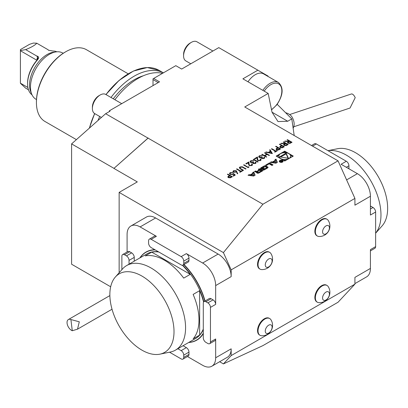 <?xml version="1.0" encoding="UTF-8"?>
<svg xmlns="http://www.w3.org/2000/svg" width="408" height="408" viewBox="0 0 408 408"><rect width="100%" height="100%" fill="white"/><g stroke="black" fill="none" stroke-linecap="round" stroke-linejoin="round"><path stroke-width="0.61" d="M283.213 142.111L283.626 141.872L288.186 144.509L286.176 145.595L284.101 145.457L283.585 144.779L284.483 143.81L280.704 143.56L281.209 143.269L284.988 143.519L285.32 143.325L283.213 142.111M275.619 146.498L276.027 146.263L280.587 148.894L278.582 149.971L276.558 149.807L276.032 149.139L276.308 148.614L277.72 147.711L275.619 146.498M264.512 152.908L264.92 152.674L269.479 155.305L269.071 155.54L267.199 154.464L264.863 155.81L266.73 156.891L266.322 157.126L261.763 154.494L262.171 154.26L264.394 155.54L266.73 154.193L264.512 152.908M262.043 158.37L263.675 158.253L264.338 157.06L264.715 157.748L264.149 158.518L261.63 158.605L261.227 157.753L259.259 157.503L258.667 156.662L259.366 155.744L262.232 155.642L259.825 156.019L259.269 156.718L259.631 157.243L261.997 156.993L262.466 157.264L262.043 158.37L261.798 158.018L262.043 158.37M264.083 157.789L263.925 157.294M258.152 160.375L260.064 160.334L260.513 159.737L260.069 159.12L260.477 158.88L261.13 159.778L260.513 160.619L257.779 160.63L257.06 159.156L256.989 157.794L254.867 159.018L254.398 158.748L257.499 156.958L257.616 159.069L258.152 160.523L260.064 160.334M253.169 159.457L253.582 159.222L258.142 161.854L257.728 162.088L253.169 159.457M253.45 163.328L255.082 163.21L255.745 162.022L256.122 162.71L255.556 163.481L253.036 163.562L252.634 162.716L250.67 162.466L250.073 161.624L250.772 160.706L253.638 160.604L251.236 160.981L250.68 161.68L251.037 162.206L253.404 161.956L253.873 162.221L253.45 163.328L253.21 162.981L253.45 163.328M255.49 162.751L255.332 162.256M249.558 165.332L251.471 165.296L251.925 164.694L251.476 164.077L251.884 163.843L252.537 164.74L251.92 165.577L249.186 165.592L248.472 164.113L248.395 162.751L246.274 163.98L245.805 163.71L248.906 161.92L249.023 164.031L249.558 165.485L251.471 165.296M248.084 167.117L248.788 166.714L248.987 167.137L248.146 167.622L243.586 164.99L243.994 164.756L248.084 167.265L248.788 166.714M242.245 166.739L246.039 168.835L245.631 169.075L242.276 167.158L240.348 167.265L240.134 168.274L243.525 170.289L243.117 170.524L240.363 168.938L239.287 167.79L239.858 167.01L242.245 166.739L245.912 168.912M239.929 167.923L240.134 168.428L243.398 170.365M236.921 168.835L241.016 171.202L242.005 170.626L242.474 170.896L240.077 172.278L239.608 172.008L240.603 171.436L236.513 169.075L236.921 168.835L241.016 171.202M236.263 170.687L237.798 173.731L237.237 173.772L236.599 172.013L233.468 172.309L232.881 171.523L233.493 170.682L236.263 170.687L237.747 173.737M127.087 251.996L127.087 234.442A18.421 10.639 60 0 1 130.902 226.006L146.401 217.056A18.421 10.639 60 0 1 155.616 217.969L218.142 254.067A18.421 10.639 60 0 1 231.168 276.629L231.168 269.861L223.416 252.603L262.91 204.224L105.626 113.715L110.022 111.175L109.37 110.797L109.37 111.552M262.91 204.224L338.043 160.844L244.734 106.978L268.184 93.437L272.024 112.2L277.991 121.564L287.711 121.258L291.791 118.907L294.204 135.538M268.036 76.464L268.036 76.056L257.871 70.186L242.893 78.836L268.184 93.437M257.871 70.186L218.79 47.624L181.667 69.059L175.807 65.673L153.658 78.458L159.523 81.845L109.37 110.797M284.723 151.154L276.17 156.091L284.723 161.027L293.275 156.091L284.723 151.154L284.723 151.909L283.111 152.837M248.039 175.261L253.633 176.052L255.107 175.2L253.74 171.967L252.679 172.584L252.96 173.237L250.237 174.813L249.099 174.649L248.039 175.261M257.208 173.089A0.959 0.556 0 0 0 258.402 173.165A6.824 3.937 0 0 0 259.58 172.62L262.783 170.768L259.304 168.759L258.3 169.34L259.259 169.891L256.907 171.253A0.612 0.352 0 0 1 256.04 171.253L255.51 170.947L254.505 171.528L255.036 171.834A0.959 0.556 0 0 0 256.229 171.911A6.824 3.937 0 0 0 256.979 171.595L257.06 171.646A6.824 3.937 0 0 0 256.515 172.074A0.959 0.556 0 0 0 256.367 172.37A0.959 0.556 0 0 0 256.647 172.763L257.208 173.089M262.665 169.937A0.959 0.556 0 0 0 263.859 170.014A6.824 3.937 0 0 0 265.037 169.468L266.96 168.361A6.824 3.937 0 0 0 267.898 167.678A0.959 0.556 0 0 0 268.046 167.382A0.959 0.556 0 0 0 267.765 166.989L265.848 165.883A0.959 0.556 0 0 0 264.654 165.806A6.824 3.937 0 0 0 263.476 166.347L261.554 167.459A6.824 3.937 0 0 0 260.615 168.137A0.959 0.556 0 0 0 260.467 168.433A0.959 0.556 0 0 0 260.748 168.825L261.88 169.483L264.45 167.994L263.956 167.708L262.385 168.611L262.104 168.448A0.612 0.352 0 0 1 261.926 168.198A0.612 0.352 0 0 1 262.104 167.948L264.328 166.668A0.612 0.352 0 0 1 265.195 166.668L266.409 167.367A0.612 0.352 0 0 1 266.587 167.617A0.612 0.352 0 0 1 266.409 167.867L264.185 169.152A0.612 0.352 0 0 1 263.466 169.213L262.665 169.937M266.429 165.454L269.209 163.848L271.993 165.454L272.998 164.873L269.515 162.863L265.73 165.046L266.429 165.454M279.817 162.073A1.933 1.117 0 0 0 281.923 162.318A1.933 1.117 0 0 0 283.116 161.287A1.933 1.117 0 0 0 281.183 160.171A1.933 1.117 0 0 0 279.25 161.287A1.933 1.117 0 0 0 279.817 162.073M272.478 161.971L271.34 161.808L270.28 162.42L275.879 163.21L277.348 162.359L275.986 159.125L274.921 159.742L275.201 160.395L272.478 161.971L272.478 162.721L271.34 162.562L271.34 161.808M227.394 174.338L227.802 174.104L232.361 176.735L230.362 177.811L228.332 177.648L227.812 176.98L228.087 176.455L229.5 175.552L227.394 174.338M233.473 173.461L235.283 175.047L233.417 176.129L232.948 175.858L234.498 174.961L233.544 174.129L233.096 174.486L230.168 174.456L229.459 173.512L230.153 172.609L232.83 172.548L230.596 172.895L230.112 173.568L230.596 174.231L232.703 174.175L233.473 173.461L235.181 175.109M270.065 149.705L272.401 153.617L265.741 152.199L266.184 151.944L268.316 152.398L270.387 151.205L269.617 149.96L270.065 149.705L272.386 153.612M271.82 148.691L275.91 151.052L276.905 150.481L277.369 150.751L274.972 152.133L274.507 151.863L275.502 151.291L271.407 148.925L271.82 148.691L275.91 151.052M279.358 144.335L279.766 144.101L284.325 146.732L282.326 147.808L280.296 147.645L279.776 146.977L280.051 146.452L281.464 145.554L279.358 144.335M287.074 139.883L287.482 139.648L292.041 142.28L290.032 143.366L287.956 143.228L287.441 142.55L288.339 141.581L284.56 141.336L285.065 141.041L288.844 141.29L289.175 141.097L287.074 139.883M147.961 138.154L113.929 168.412L148.216 138.006M113.929 168.331L71.594 143.891L71.594 264.226L110.67 286.783M105.626 113.715L71.594 143.891M97.981 120.493A59.874 34.568 -60 0 1 99.71 116.479M111.007 97.476A59.874 34.568 -60 0 1 163.363 72.859M113.271 98.782A55.452 32.013 -60 0 1 143.483 75.72M114.913 99.731A59.874 34.568 -60 0 1 162.537 73.333M76.403 139.628L45.008 121.502A41.448 23.929 -60 0 1 36.424 102.525L36.424 101.776A40.53 23.399 -60 0 1 65.081 52.137L65.734 51.76A41.448 23.929 -60 0 1 86.455 49.71L128.183 73.802M36.424 102.525A41.448 23.929 -60 0 1 65.734 51.76M231.168 355.598L223.416 363.91L262.91 345.617L338.043 302.236L354.919 284.152L231.168 355.598L231.168 348.83A18.421 10.639 60 0 1 227.353 357.265L211.849 366.216A18.421 10.639 60 0 1 202.638 365.303L187.435 356.526M262.859 90.367A16.58 9.573 -60 0 1 278.404 82.452L263.558 73.879A16.58 9.573 120 0 0 248.013 81.794M72.277 330.74L77.52 329.164L79.295 321.805L70.91 319.541L72.277 330.74A6.446 3.723 60 0 1 67.085 323.33A6.446 3.723 60 0 1 68.371 319.556A6.446 3.723 60 0 1 70.91 319.541M289.649 114.556L351.329 93.998A6.446 2.632 -108.4 0 1 355.215 97.65L350.033 108.023L293.724 126.791M293.148 128.265A11.052 11.052 0 0 0 294.097 125.19A6.446 2.632 -108.4 0 0 290.904 115.617A11.052 11.052 0 0 0 285.615 112.736M268.622 251.976A9.67 5.584 120 0 0 259.57 258.835A9.67 5.584 120 0 0 260.044 269.122A9.67 5.584 120 0 0 261.615 269.571A10.404 10.404 0 0 0 270.876 253.49A9.67 5.584 120 0 0 269.714 252.374A9.67 5.584 120 0 0 268.622 251.976M269.714 252.374L269.219 252.088A9.67 5.584 120 0 0 268.122 251.69A9.67 5.584 120 0 0 259.075 258.55A9.67 5.584 120 0 0 259.549 268.836L260.044 269.122M270.555 258.56A4.835 2.79 120 0 0 265.266 264.695A4.835 2.79 120 0 0 270.229 265.577A4.835 2.79 120 0 0 270.555 258.56M268.622 318.158A9.67 5.584 120 0 0 259.57 325.018A9.67 5.584 120 0 0 260.044 335.305A9.67 5.584 120 0 0 261.615 335.753A10.404 10.404 0 0 0 270.876 319.673A9.67 5.584 120 0 0 269.714 318.556A9.67 5.584 120 0 0 268.622 318.158M269.714 318.556L269.219 318.271A9.67 5.584 120 0 0 268.122 317.873A9.67 5.584 120 0 0 259.075 324.732A9.67 5.584 120 0 0 259.549 335.019L260.044 335.305M270.555 324.743A4.835 2.79 120 0 0 265.266 330.883A4.835 2.79 120 0 0 270.229 331.76A4.835 2.79 120 0 0 270.555 324.743M325.936 218.887A9.67 5.584 120 0 0 316.889 225.741A9.67 5.584 120 0 0 317.358 236.033A9.67 5.584 120 0 0 318.934 236.482A10.404 10.404 0 0 0 328.195 220.402A9.67 5.584 120 0 0 327.032 219.28A9.67 5.584 120 0 0 325.936 218.887M327.032 219.28L326.538 218.994A9.67 5.584 120 0 0 325.441 218.601A9.67 5.584 120 0 0 316.394 225.456A9.67 5.584 120 0 0 316.863 235.748L317.358 236.033M327.869 225.466A4.835 2.79 120 0 0 322.585 231.606A4.835 2.79 120 0 0 327.542 232.484A4.835 2.79 120 0 0 327.869 225.466M325.936 285.07A9.67 5.584 120 0 0 316.889 291.929A9.67 5.584 120 0 0 317.358 302.216A9.67 5.584 120 0 0 318.934 302.665A10.404 10.404 0 0 0 328.195 286.584A9.67 5.584 120 0 0 327.032 285.462A9.67 5.584 120 0 0 325.936 285.07M327.032 285.462L326.538 285.177A9.67 5.584 120 0 0 325.441 284.784A9.67 5.584 120 0 0 316.394 291.638A9.67 5.584 120 0 0 316.863 301.93L317.358 302.216M327.869 291.649A4.835 2.79 120 0 0 322.585 297.789A4.835 2.79 120 0 0 327.542 298.666A4.835 2.79 120 0 0 327.869 291.649M231.168 269.861L354.919 198.416L354.919 205.183L370.418 196.233L370.418 215.036L375.63 212.027L375.63 246.626A3.682 2.127 60 0 1 374.865 248.309L370.418 250.879M338.043 160.844L354.919 198.416M277.195 104.31L291.791 118.907M223.416 252.603L119.141 192.398L119.141 272.753M119.141 192.398L137.307 181.907L113.929 168.412M223.416 363.91L219.626 361.723M375.63 246.626L370.418 249.635L370.418 268.433L354.919 277.384L354.919 284.152M121.727 103.668L105.733 94.432A11.052 6.38 120 0 0 100.205 94.977L98.95 95.702A9.277 5.355 120 0 0 92.392 107.064L92.392 108.518A11.052 6.38 120 0 0 94.676 113.577L101.403 117.458M100.205 94.977A11.052 6.38 120 0 0 92.392 108.518M36.485 99.562L36.006 99.287A26.714 15.422 -60 0 1 31.717 94.126L30.677 91.581A24.868 14.356 -60 0 1 34.67 67.672A24.868 14.356 -60 0 1 53.377 52.26L56.1 51.887A26.714 15.422 -60 0 1 62.715 53.02L63.194 53.295M56.85 51.806A24.868 14.356 120 0 0 52.923 51.02L48.557 50.25L47.797 49.572L48.858 50.403M36.695 55.988C39.005 56.539 39.234 57.875 37.378 59.996A24.868 14.356 120 0 0 27.566 83.875L27.566 83.125A23.95 13.826 -60 0 1 37.016 60.129L37.883 58.39L37.531 56.942L36.695 55.988L25.663 49.618C31.436 47.297 35.139 45.155 36.771 43.202L47.797 49.572M27.566 83.875A24.868 14.356 120 0 0 32.018 94.809M36.888 60.272L20.4 50.73L20.4 83.268L25.663 88.153L28.463 89.77M36.771 43.202L33.334 43.064L29.519 44.339L20.4 49.603L20.4 50.73M31.717 94.126A26.714 15.422 -60 0 1 36.006 68.442A26.714 15.422 -60 0 1 56.1 51.887M27.877 87.491L20.4 83.176M25.663 49.618L20.4 50.536M37.378 59.996L37.016 60.129M212.91 51.02L196.916 41.784A11.052 6.38 120 0 0 191.388 42.335A11.052 6.38 120 0 0 183.575 55.87A11.052 6.38 120 0 0 185.864 60.93L190.806 63.786M191.388 42.335L190.133 43.059A9.277 5.355 120 0 0 183.575 54.422L183.575 55.87M158.217 82.594L153.01 79.586L153.01 85.603M153.01 79.586L153.01 78.836L153.658 78.458M311.503 145.523L314.517 143.784A3.682 2.127 60 0 1 316.358 143.968L346.321 161.262A3.682 2.127 60 0 1 348.927 165.776L346.321 167.28M348.274 168.407L348.927 168.03L348.927 165.776M348.927 168.03A3.682 2.127 60 0 1 348.845 168.739M370.418 209.018L373.024 207.514L371.071 206.387L370.418 206.764M373.024 207.514A3.682 2.127 60 0 1 375.63 212.027M370.418 206.106A3.682 2.127 60 0 1 371.071 206.387M354.919 283.616L366.603 276.869A18.421 10.639 -120 0 0 370.418 268.433M346.321 161.262L341.108 164.271L357.393 173.67A18.421 10.639 -120 0 1 370.418 196.233M169.529 352.201L181.147 358.907A3.682 2.127 -120 0 0 182.988 359.091A3.682 2.127 -120 0 0 183.753 357.403L188.96 354.399A3.682 2.127 60 0 1 188.2 356.082L182.988 359.091M183.07 345.729L186.354 347.626A3.682 2.127 60 0 1 188.96 352.14L183.753 355.149L183.753 357.403M183.753 355.149A3.682 2.127 -120 0 0 181.147 350.635L186.354 347.626M177.857 348.738L181.147 350.635M124.481 254.745A3.682 2.127 -120 0 0 122.64 254.561L127.847 251.558A3.682 2.127 60 0 1 129.693 251.736L124.481 254.745L126.434 255.872L131.646 252.868A3.682 2.127 60 0 1 134.252 257.377L134.252 261.176M122.64 254.561A3.682 2.127 -120 0 0 121.875 256.25L121.875 269.663M134.252 257.377L129.04 260.386L129.04 264.18M129.04 260.386A3.682 2.127 -120 0 0 126.434 255.872M218.142 254.067L202.638 263.017L186.354 253.618A3.682 2.127 60 0 1 188.96 258.131L183.753 261.14L183.753 263.395L188.96 260.386A3.682 2.127 60 0 1 188.2 262.074L182.988 265.083A3.682 2.127 -120 0 0 183.753 263.395M183.753 261.14A3.682 2.127 -120 0 0 181.147 256.627L151.184 239.328A3.682 2.127 -120 0 0 149.343 239.144A3.682 2.127 -120 0 0 148.578 240.832L148.578 243.086A3.682 2.127 -120 0 0 151.184 247.6L181.147 264.899A3.682 2.127 -120 0 0 182.988 265.083M215.664 304.383L210.457 307.392L210.457 341.986A3.682 2.127 -120 0 1 209.692 343.674A3.682 2.127 -120 0 1 207.851 343.49L205.897 342.363A3.682 2.127 -120 0 1 203.291 337.85L203.291 303.256A3.682 2.127 -120 0 1 204.056 301.568A3.682 2.127 -120 0 1 205.897 301.752L207.851 302.879L213.063 299.87A3.682 2.127 60 0 1 215.664 304.383L215.664 285.58A18.421 10.639 60 0 0 202.638 263.017M210.457 307.392A3.682 2.127 -120 0 0 207.851 302.879M231.168 348.83L215.664 357.78L215.664 338.977A3.682 2.127 60 0 1 214.904 340.665L209.692 343.674M149.343 239.144L154.555 236.135A3.682 2.127 60 0 1 156.397 236.319L140.112 226.919A18.421 10.639 60 0 0 130.902 226.006M188.96 352.14L188.96 354.399M129.693 251.736L131.646 252.868M188.96 258.131L188.96 260.386M204.056 301.568L209.263 298.559A3.682 2.127 60 0 1 211.104 298.743L213.063 299.87M215.664 357.78A18.421 10.639 60 0 1 211.849 366.216M139.862 257.933A50.847 29.356 60 0 1 154.821 249.701M183.983 264.506A50.847 29.356 60 0 1 205.046 300.997M203.291 333.652A50.847 29.356 60 0 1 188.68 342.49M109.859 294.586A45.364 26.189 -120 0 0 126.898 337.141A45.364 26.189 -120 0 0 159.911 354.164A45.364 26.189 -120 0 0 164.618 300.013A45.364 26.189 -120 0 0 115.367 277.012A45.364 26.189 -120 0 0 109.859 294.586M203.291 329.037A48.817 28.188 60 0 1 199.645 335.101L199.645 290.659A48.817 28.188 60 0 1 203.582 302.037M199.645 335.101L193.132 338.864A48.817 28.188 -120 0 0 198.992 320.025A48.817 28.188 -120 0 0 193.132 294.423L199.645 290.659M182.345 265.251A48.817 28.188 60 0 1 190.23 274.355L151.74 252.134A48.817 28.188 60 0 1 158.819 252.011M190.23 274.355L183.717 278.113A48.817 28.188 -120 0 0 145.228 255.893L151.74 252.134M115.367 277.012L122.461 269A48.817 28.188 60 0 1 126.643 265.562A48.817 28.188 60 0 1 164.266 278.644A48.817 28.188 60 0 1 185.574 327.772A48.817 28.188 60 0 1 175.466 350.12A48.817 28.188 60 0 1 170.396 352.028L159.911 354.164M203.806 301.752A48.817 28.188 -120 0 0 182.702 265.2M158.411 251.772A48.817 28.188 -120 0 0 146.834 253.909L126.643 265.562M175.466 350.12L195.656 338.462A48.817 28.188 -120 0 0 203.291 329.506M204.816 301.13A50.658 29.248 -120 0 0 183.748 264.644M155.234 249.941A50.658 29.248 -120 0 0 140.066 257.815M188.884 342.373A50.658 29.248 -120 0 0 203.291 333.178M327.976 150.674L337.595 148.711A45.364 26.189 60 0 1 355.567 152.73A45.364 26.189 60 0 1 383.903 188.756A45.364 26.189 60 0 1 382.138 225.859L375.63 233.213M375.63 233.177A48.817 28.188 -120 0 0 376.686 193.254A48.817 28.188 -120 0 0 346.448 155.173A48.817 28.188 -120 0 0 328.007 150.69M279.087 155.162L276.823 156.468M292.623 156.468L290.363 155.162M286.334 152.837L284.723 151.909M283.111 160.099A5.865 3.386 0 0 0 286.334 160.099M290.363 157.774A5.865 3.386 0 0 0 290.588 156.845L290.588 156.091A5.865 3.386 0 0 0 284.723 152.704A5.865 3.386 0 0 0 278.858 156.091A5.865 3.386 0 0 0 280.577 158.488A5.865 3.386 0 0 0 286.967 159.222A5.865 3.386 0 0 0 290.588 156.091M278.858 156.091L278.858 156.845A5.865 3.386 0 0 0 279.087 157.774M288.466 158.253L286.095 153.143L279.613 156.881L288.466 158.253M288.089 158.192L286.095 153.893L286.095 153.143M286.095 153.893L280.643 157.039M253.837 175.318L251.119 174.935L253.174 173.747L253.837 175.935M253.649 176.042L251.119 175.685L251.119 174.935M251.119 175.052L250.237 175.562L249.084 175.409M249.099 175.404L249.099 174.649M250.237 175.562L250.237 174.813M252.96 173.874L252.96 173.237M254.852 175.348L253.74 172.722L252.934 173.186M253.74 172.722L253.74 171.967M256.612 172.742A6.824 3.937 0 0 1 257.06 172.395L257.06 171.646M255.989 171.972L255.168 171.895M255.51 171.702L255.51 170.947M257.535 171.641L257.086 171.901M259.259 170.646L259.259 169.891M262.135 171.146L259.304 169.509L258.947 169.713M259.304 169.509L259.304 168.759M261.079 170.942L259.911 170.269L257.555 171.625A0.612 0.352 0 0 0 257.377 171.875A0.612 0.352 0 0 0 257.555 172.125L257.861 172.304A0.612 0.352 0 0 0 258.723 172.304L261.079 170.942L261.079 171.697L258.835 172.992M257.377 171.875L257.377 172.63A0.612 0.352 0 0 0 257.555 172.88L257.555 172.125M258.448 173.145A0.612 0.352 0 0 1 257.861 173.053L257.555 172.88M263.466 169.213L263.247 170.095M263.466 169.968A0.612 0.352 0 0 0 263.905 169.993M266.587 167.617L266.587 168.366A0.612 0.352 0 0 1 266.409 168.616L264.297 169.84M261.926 168.198L261.926 168.953A0.612 0.352 0 0 0 262.104 169.203L262.104 168.448M262.385 169.187L262.385 168.611M263.956 168.285L263.956 167.708M264.221 166.729A6.824 3.937 0 0 0 263.476 167.101L261.554 168.208A6.824 3.937 0 0 0 260.712 168.805M267.801 167.764A0.959 0.556 0 0 0 267.765 167.744L265.848 166.632A0.959 0.556 0 0 0 264.654 166.556A6.824 3.937 0 0 0 264.608 166.576M272.345 165.25L269.515 163.613L266.378 165.424M269.515 163.613L269.515 162.863M280.077 161.925A1.566 0.903 0 0 0 281.785 162.119A1.566 0.903 0 0 0 282.749 161.287A1.566 0.903 0 0 0 281.183 160.38A1.566 0.903 0 0 0 279.618 161.287A1.566 0.903 0 0 0 280.077 161.925M283.004 161.66A1.933 1.117 0 0 0 282.749 161.379M279.618 161.379A1.933 1.117 0 0 0 279.363 161.66M280.974 161.823L280.974 161.379L281.046 161.869L282.616 161.497L280.944 160.533L281.285 161.186L279.725 161.231L280.974 161.379L281.046 161.869M282.244 161.486L281.137 161.588L281.704 161.17L282.244 161.711M273.36 162.211L272.478 162.721M275.201 161.032L275.201 160.395M277.093 162.506L275.986 159.88L275.176 160.344M275.986 159.88L275.986 159.125M276.078 162.476L273.36 162.093L275.415 160.91L276.078 163.093M275.89 163.2L273.36 162.848L273.36 162.093M227.526 174.415L227.802 174.104M227.802 174.252L232.234 176.812M227.817 177.057L228.087 176.455M228.087 176.603L229.5 175.552M228.444 177.062L228.74 177.562L230.653 177.332L231.484 176.853L229.964 175.822L228.434 176.98L228.74 177.409L230.653 177.184L231.484 176.7M233.075 175.93L234.498 174.961M229.464 173.584L230.153 172.609M230.153 172.763L232.83 172.701M230.117 173.645L230.596 174.231M230.596 174.379L232.703 174.175M232.703 174.328L233.473 173.609M232.881 171.6L233.493 170.682M233.493 170.83L236.263 170.835M233.509 171.641L233.85 172.212L235.788 172.14L236.212 171.508M233.85 172.059L235.788 171.987L236.217 171.431L235.839 170.911L233.942 170.962L233.504 171.569L233.85 172.212M241.016 171.35L242.005 170.626M242.005 170.779L242.347 170.972M239.741 172.084L240.603 171.436M236.645 169.147L236.921 168.989M239.924 167.999L240.134 168.428M239.287 167.872L239.858 167.01M239.858 167.158L242.245 166.892M248.788 166.862L248.931 167.168M243.714 165.067L243.994 164.756M243.994 164.903L248.084 167.265M251.471 165.449L251.915 164.776M251.593 164.164L251.884 163.843M251.884 163.996L252.532 164.812M245.937 163.781L248.906 161.92M248.906 162.068L249.023 164.031M249.023 164.179L249.558 165.485M253.45 163.481L255.082 163.21M255.082 163.363L255.332 162.41M255.403 162.369L255.745 162.022M255.745 162.17L256.117 162.782M250.079 161.696L250.772 160.706M250.772 160.854L253.638 160.752M250.685 161.757L251.037 162.206M251.037 162.359L253.404 161.956M253.404 162.104L253.745 162.302M253.302 159.533L253.582 159.222M253.582 159.37L258.009 161.925M260.064 160.487L260.508 159.814M260.182 159.202L260.477 158.88M260.477 159.033L261.125 159.849M254.531 158.824L257.499 156.958M257.499 157.111L257.616 159.069M257.616 159.217L258.152 160.523M262.043 158.518L263.675 158.253M263.675 158.401L263.925 157.447M263.996 157.406L264.338 157.06M264.338 157.213L264.71 157.825M258.672 156.738L259.366 155.744M259.366 155.897L262.232 155.795M259.274 156.794L259.631 157.243M259.631 157.396L261.997 156.993M261.997 157.141L262.339 157.34M264.639 152.985L264.92 152.674M264.92 152.821L269.351 155.382M266.603 156.968L264.863 155.81M261.895 154.571L262.171 154.26M262.171 154.408L264.394 155.54M264.394 155.693L266.73 154.193M265.929 152.24L266.184 151.944M266.184 152.092L268.316 152.398M268.316 152.546L270.387 151.205M269.683 150.073L270.065 149.853M269 152.546L271.544 153.235L270.632 151.603L269 152.546L271.544 153.087M275.91 151.205L276.905 150.481M276.905 150.629L277.241 150.822M274.635 151.939L275.502 151.291M271.539 149.002L271.82 148.844M275.747 146.574L276.027 146.263M276.027 146.411L280.454 148.966M276.038 149.211L276.308 148.614M276.308 148.762L277.72 147.711M276.665 149.221L276.966 149.721L279.71 149.012L278.19 147.982L276.66 149.139L276.966 149.568L278.873 149.343L279.71 148.859M279.49 144.412L279.766 144.101M279.766 144.254L284.197 146.809M279.781 147.053L280.051 146.452M280.051 146.605L281.464 145.554M280.408 147.059L280.704 147.558L282.616 147.334L283.448 146.849L281.928 145.824L280.398 146.982L280.704 147.41L282.616 147.181L283.448 146.701M283.346 142.183L283.626 141.872M283.626 142.025L288.053 144.58M283.591 144.855L284.483 143.81M280.934 143.575L281.209 143.269M281.209 143.417L284.988 143.519M284.988 143.667L285.32 143.325M284.218 144.876L284.509 145.37L286.452 145.115L287.309 144.621L285.789 143.596L284.208 144.799L284.509 145.222L286.452 144.968L287.309 144.473M287.201 139.959L287.482 139.648M287.482 139.796L291.914 142.356M287.446 142.627L288.339 141.581M284.794 141.352L285.065 141.041M285.065 141.194L288.844 141.29M288.844 141.438L289.175 141.097M288.074 142.647L288.369 143.142L291.164 142.397L289.644 141.367L288.063 142.571L288.369 142.994L290.312 142.739L291.164 142.244M89.428 128.071A59.502 34.354 -60 0 1 94.687 113.582M105.983 94.579A59.502 34.354 -60 0 1 129.04 73.42M89.52 127.995A59.874 34.568 -60 0 1 94.758 113.623M106.054 94.62A59.874 34.568 -60 0 1 159.105 70.38L147.288 67.555L133.426 71.033L119.095 80.391L105.922 94.544M287.711 121.258L272.024 112.2M37.531 56.942L36.684 60.512M271.478 109.543A15.473 8.935 120 0 0 276.68 104.652A15.473 8.935 120 0 0 279.883 84.859A15.473 8.935 120 0 0 264.2 91.137M316.358 143.968L312.584 146.146M346.601 179.903L357.393 173.67M210.457 341.986L215.664 338.977M231.168 276.629L215.664 285.58M181.147 256.627L186.354 253.618M155.616 217.969L140.112 226.919M156.397 236.319L151.184 239.328M211.104 298.743L205.897 301.752M256.515 172.671L256.515 172.074M256.04 171.962L256.04 171.253M256.907 171.63L256.907 171.253M257.861 173.053L257.861 172.304M258.723 173.038L258.723 172.304M264.185 169.886L264.185 169.152M266.409 168.616L266.409 167.867M260.615 168.728L260.615 168.137M261.554 168.208L261.554 167.459M263.476 167.101L263.476 166.347M264.654 166.556L264.654 165.806M265.848 166.632L265.848 165.883M267.765 167.744L267.765 166.989M89.327 128.168L94.625 113.546M163.379 72.848L159.105 70.38M77.52 329.164L112.032 309.239M68.371 319.556L109.869 295.596M271.544 109.859L276.772 104.876C283.29 95.1 283.835 87.623 278.404 82.452M257.086 172.37L257.086 171.62M282.749 161.94L282.749 161.287M279.618 161.94L279.618 161.287M281.137 161.92L281.137 161.588"/></g></svg>
